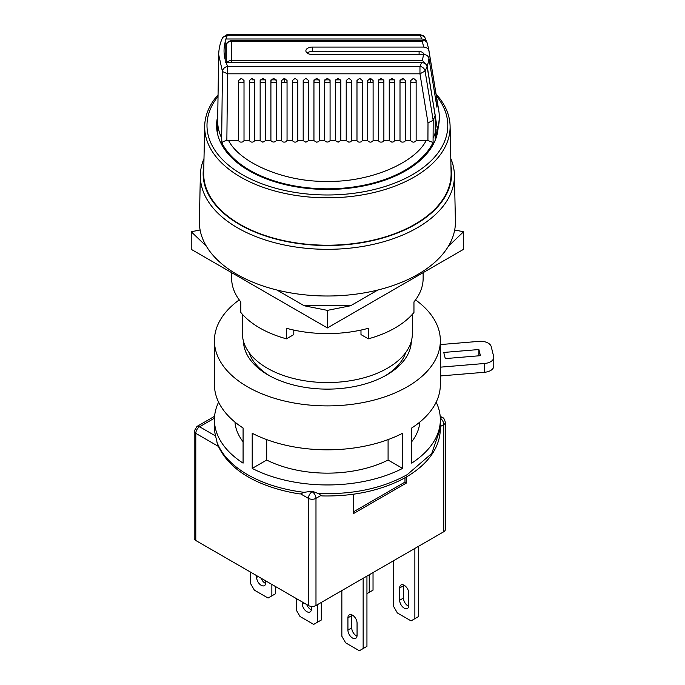 <?xml version="1.0" encoding="UTF-8"?>
<svg xmlns="http://www.w3.org/2000/svg" width="685" height="685" viewBox="0 0 685 685"><rect width="100%" height="100%" fill="white"/><g stroke="black" fill="none" stroke-linecap="round" stroke-linejoin="round"><path stroke-width="1.03" d="M203.822 166.267A124.25 71.737 0 0 0 239.536 224.5A124.25 71.737 0 0 0 380.894 238.526A124.25 71.737 0 0 0 450.961 166.267M450.798 158.56A127.033 73.346 180 0 1 454.42 175.069A127.033 73.346 180 0 1 417.216 227.84A127.033 73.346 180 0 1 237.567 227.84A127.033 73.346 180 0 1 200.362 175.069A127.033 73.346 180 0 1 203.993 158.56M454.42 175.069L455.405 221.178A128.018 73.911 180 0 1 417.918 274.36A128.018 73.911 180 0 1 277.673 290.2A128.018 73.911 180 0 1 199.378 221.178L200.362 175.069M450.096 126.091L451.098 172.894A123.72 71.428 180 0 1 414.87 224.286A123.72 71.428 180 0 1 279.343 239.604A123.72 71.428 180 0 1 203.685 172.894L204.687 126.091A122.718 70.846 0 0 0 240.615 177.064A122.718 70.846 0 0 0 414.168 177.064A122.718 70.846 0 0 0 450.096 126.091A122.718 70.846 0 0 0 436.062 94.059M218.061 94.795A122.718 70.846 0 0 0 204.687 126.091M218.035 96.388A120.397 69.51 0 0 0 242.259 174.624A120.397 69.51 0 0 0 396.581 182.356A120.397 69.51 0 0 0 436.371 95.917M438.135 127.633A110.807 63.97 180 0 1 368.059 184.976A110.807 63.97 180 0 1 249.04 170.702A110.807 63.97 180 0 1 216.588 126.254A110.807 63.97 180 0 1 217.727 116.296M412.379 314.304L412.379 333.492A84.991 49.072 180 0 1 359.916 378.831A84.991 49.072 180 0 1 267.296 368.188A84.991 49.072 180 0 1 242.404 333.492L242.404 314.304M427.063 42.812C426.412 40.441 424.597 39.173 421.617 39.002L419.965 34.25L227.625 34.25L226.093 39.002L225.194 39.062L225.194 41.956C223.67 47.83 223.67 53.73 225.194 59.655L225.194 62.66L421.617 62.6C424.597 62.772 426.412 64.047 427.063 66.419L435.206 115.311L435.206 139.029A109.728 63.354 0 0 0 437.021 129.927M416.146 140.331L416.146 140.639C414.356 142.643 412.558 142.643 410.769 140.639L410.769 80.513L413.457 78.313L416.146 80.513L416.146 140.331L427.928 140.519L433.074 142.514L433.185 120.32L425.085 71.043L419.965 73.809L227.625 73.809L222.437 71.514L218.669 54.586L217.667 120.517A109.728 63.354 0 0 0 217.659 121.074A109.728 63.354 0 0 0 221.675 138.053L221.923 142.959C222.428 141.838 224.072 141.024 226.855 140.519L238.637 140.639L238.637 81.258A2.689 1.524 0 0 0 241.325 82.791A2.689 1.524 0 0 0 243.226 82.337A2.689 1.524 0 0 0 244.014 81.258L244.014 80.513L241.325 78.313L238.637 80.513L238.637 140.639C239.365 142.12 240.897 142.489 243.226 141.735L244.014 140.639L244.014 80.513M405.392 81.258L405.392 140.639L404.604 141.735C402.266 142.489 400.742 142.12 400.006 140.639L400.006 81.258A2.689 1.524 -0 0 0 402.703 82.791A2.689 1.524 -0 0 0 404.604 82.337A2.689 1.524 -0 0 0 405.392 81.258L405.392 80.513L402.703 78.313L400.006 80.513L400.006 81.258M400.006 80.513L400.006 140.331L394.628 140.331L393.841 141.735L391.94 142.197L389.251 140.639L389.251 80.513L391.94 78.313L394.628 80.513L394.628 81.267L394.628 80.513M394.628 140.639L394.628 81.258A2.689 1.524 0 0 1 393.841 82.337A2.689 1.524 0 0 1 391.94 82.791A2.689 1.524 -0 0 1 389.251 81.258L389.251 80.513M373.111 140.331L378.497 140.331L378.497 80.513L381.185 78.313L383.874 80.513L383.874 140.639L383.086 141.735C380.757 142.489 379.225 142.12 378.497 140.639L378.497 81.258A2.689 1.524 0 0 0 381.185 82.791A2.689 1.524 0 0 0 383.086 82.337A2.689 1.524 0 0 0 383.874 81.258L383.874 140.331L389.251 140.331M362.356 140.331L361.569 141.735C359.24 142.489 357.707 142.12 356.979 140.639L356.979 81.258A2.689 1.524 0 0 0 359.668 82.791A2.689 1.524 0 0 0 361.569 82.337A2.689 1.524 0 0 0 362.356 81.258L362.356 140.331L367.734 140.639L367.734 81.258A2.689 1.524 0 0 0 370.422 82.791A2.689 1.524 0 0 0 373.111 81.258L373.111 80.513L370.422 78.313L370.422 82.791M362.356 140.639L362.356 80.513L359.668 78.313L356.979 80.513L356.979 140.639L351.602 140.331M351.602 81.258L351.602 140.639L350.814 141.735L348.905 142.197L346.216 140.639L346.216 81.258A2.689 1.524 0 0 0 348.905 82.791A2.689 1.524 -0 0 0 350.814 82.337A2.689 1.524 -0 0 0 351.602 81.258L351.602 80.513L348.905 78.313L346.216 80.513L346.216 81.258M319.321 81.258L319.321 140.639L318.534 141.735L316.633 142.197L313.944 140.639L313.944 81.258A2.689 1.524 0 0 0 316.633 82.791A2.689 1.524 0 0 0 318.534 82.337A2.689 1.524 0 0 0 319.321 81.258L319.321 80.513L319.321 81.258L319.321 80.513L316.633 78.313L313.944 80.513L313.944 81.258M303.19 140.331L297.804 140.639C296.014 142.643 294.225 142.643 292.426 140.639L287.049 140.331L286.261 141.735C283.933 142.489 282.4 142.12 281.672 140.639L281.672 81.258A2.689 1.524 -0 0 0 284.361 82.791A2.689 1.524 -0 0 0 286.261 82.337A2.689 1.524 -0 0 0 287.049 81.258L287.049 80.513L284.361 78.313L284.361 82.791M287.049 140.639L287.049 81.258M427.175 43.121L426.764 41.948L424.512 40.586L422.354 41.177L423.595 47.077L312.334 47.077A6.456 3.725 0 0 0 305.878 50.801A6.456 3.725 0 0 0 307.77 53.439A6.456 3.725 0 0 0 312.334 54.526L423.595 54.526L422.354 60.434L426.764 64.929L427.175 66.102L437.492 129.927A111.886 64.596 0 0 0 439.273 118.436L439.273 116.681A111.886 64.596 0 0 0 438.777 110.593L428.69 49.08L427.02 42.53M221.675 138.053L222.437 71.514C222.796 68.843 224.526 67.121 227.625 66.368L419.965 66.368L419.965 73.809L427.997 122.846L433.185 120.32L435.206 115.311M405.392 140.331L410.769 140.639L410.769 81.258A2.689 1.524 0 0 0 413.457 82.791A2.689 1.524 0 0 0 416.146 81.258L416.146 140.639L416.146 81.258M373.111 81.258L373.111 140.639C371.321 142.643 369.532 142.643 367.734 140.639M335.462 140.639L335.462 80.513L335.462 140.639L338.15 142.197L340.839 140.331L346.216 140.331L346.216 80.513M319.321 140.331L324.699 140.331L324.699 80.513L327.396 78.313L330.084 80.513L330.084 140.331L335.462 140.331M330.084 140.639C328.286 142.489 326.497 142.489 324.699 140.639L324.699 81.258A2.689 1.524 0 0 0 327.396 82.791A2.689 1.524 0 0 0 330.084 81.258L330.084 140.639L330.084 81.258M303.19 81.258A2.689 1.524 0 0 0 305.878 82.791A2.689 1.524 0 0 0 308.567 81.258L308.567 140.639L305.878 142.197L303.19 140.639L303.19 80.513L305.878 78.313L308.567 80.513L308.567 140.331L313.944 140.639M265.532 140.331L270.909 140.331L270.909 80.513L273.598 78.313L276.295 80.513L276.295 140.331L281.672 140.331M276.295 140.331L276.295 140.639C274.497 142.489 272.707 142.489 270.909 140.639L270.909 81.258A2.689 1.524 0 0 0 273.598 82.791A2.689 1.524 0 0 0 276.295 81.258L276.295 80.513M265.532 140.639L265.532 81.258L265.532 140.639L262.843 142.197L260.154 140.639L260.154 81.258A2.689 1.524 0 0 0 262.843 82.791A2.689 1.524 0 0 0 265.532 81.258L265.532 80.513L265.532 81.258L265.532 80.513L262.843 78.313L260.154 80.513L260.154 81.258M249.4 81.258A2.689 1.524 0 0 0 252.089 82.791A2.689 1.524 0 0 0 254.777 81.258L254.777 140.639C252.979 142.643 251.19 142.643 249.4 140.639L249.4 80.513L252.089 78.313L254.777 80.513L254.777 140.331L260.154 140.639M244.014 140.639L249.4 140.331M226.855 140.519L227.625 66.368L226.093 62.6M238.637 140.331L238.637 80.513M260.154 140.331L260.154 80.513M281.672 81.258L281.672 80.513L284.361 78.313M292.426 140.331L292.426 80.513L295.115 78.313L297.804 80.513L297.804 81.258L297.804 80.513M313.944 140.331L313.944 80.513M335.462 80.513L338.15 78.313L340.839 80.513L340.839 81.267L340.839 80.513M367.734 140.331L367.734 80.513L370.422 78.313M225.194 59.655L225.194 41.956M422.354 41.177L231.641 41.177A5.377 4.393 0 0 0 226.264 45.57L226.264 62.6M421.617 39.002L226.093 39.002M378.497 80.513L378.497 81.258M367.734 80.513L367.734 81.258M340.839 140.639L340.839 81.258A2.689 1.524 0 0 1 338.15 82.791A2.689 1.524 -0 0 1 335.462 81.258M324.699 80.513L324.699 140.639M308.567 81.258L308.567 80.513M292.426 80.513L292.426 81.258A2.689 1.524 0 0 0 295.115 82.791A2.689 1.524 0 0 0 297.804 81.258L297.804 140.639L297.804 81.258M276.295 140.639L276.295 81.258M270.909 80.513L270.909 140.639M254.777 81.258L254.777 80.513M435.206 129.927L437.492 129.927M402.703 79.862L400.126 79.862M394.509 79.862L389.371 79.862M383.754 79.862L378.608 79.862M340.719 79.862L335.582 79.862M329.964 79.862L324.818 79.862M319.201 79.862L314.064 79.862M276.175 79.862L271.029 79.862M265.412 79.862L260.274 79.862M254.657 79.862L252.089 79.862M292.426 140.639L292.426 81.258L292.426 140.639M437.492 128.172A111.886 64.596 0 0 0 439.273 116.681M427.175 66.102A101.748 58.747 0 0 0 428.938 58.345L436.936 107.237A109.728 63.354 0 0 0 436.936 99.779L428.938 50.887A101.748 58.747 0 0 0 428.69 49.08M423.595 47.077C426.532 47.265 428.313 48.532 428.938 50.887M428.938 58.345C428.322 55.99 426.532 54.714 423.595 54.526M424.238 54.56A5.377 4.393 180 0 0 419.1 51.469L312.334 51.469L312.334 47.077M436.936 99.779L435.711 99.779M307.12 53.002A6.456 3.725 180 0 1 312.334 51.469M357.056 623.085A6.456 3.725 -120 0 0 352.492 615.173A6.456 3.725 -120 0 0 349.264 614.856A6.456 3.725 -120 0 0 347.929 617.81L347.929 630.106A6.456 3.725 -120 0 0 350.746 636.605A6.456 3.725 -120 0 0 355.72 638.334A6.456 3.725 -120 0 0 357.056 635.38L357.056 623.085M252.208 433.271L252.208 468.403A112.956 65.221 0 0 0 402.575 468.403L402.575 433.271A112.956 65.221 180 0 1 252.208 433.271M218.609 402.163A112.956 65.221 0 0 0 214.431 419.734A112.956 65.221 0 0 0 243.081 463.137L243.081 427.997A112.956 65.221 180 0 1 214.431 384.593L214.431 340.676A112.956 65.221 0 0 0 284.164 400.93A112.956 65.221 0 0 0 407.267 386.794A112.956 65.221 0 0 0 440.352 340.676A112.956 65.221 0 0 0 415.538 299.893M239.245 299.893A112.956 65.221 0 0 0 214.431 340.676M214.431 419.734L214.431 426.755A112.956 65.221 0 0 0 215.569 435.985L217.539 444.394C229.124 471.52 260.351 487.429 299.054 493.876L300.612 493.868L304.02 492.318C282.229 489.578 263.391 483.678 247.516 474.628C231.838 465.466 221.623 454.592 216.88 442.005M318.26 493.517L321.822 495.923C350.806 496.574 376.604 491.522 399.227 480.767C409.527 475.741 418.098 469.747 424.923 462.803C435.035 452.442 440.172 441.012 440.352 428.519L431.747 453.479L407.267 474.628C382.384 488.448 352.715 494.741 318.26 493.517L312.754 491.428A112.956 65.221 0 0 1 311.418 491.316L304.02 492.318M411.3 341.301A83.912 48.447 180 0 1 386.725 374.935A83.912 48.447 180 0 1 268.058 374.935L268.058 374.935A83.912 48.447 180 0 1 243.483 341.301M269.616 375.808A79.614 45.963 180 0 1 249.143 352.638M408.791 593.219A6.456 3.725 -120 0 0 405.974 586.72A6.456 3.725 -120 0 0 400.999 584.99A6.456 3.725 -120 0 0 399.663 587.944L399.663 600.24A6.456 3.725 -120 0 0 402.48 606.739A6.456 3.725 -120 0 0 407.455 608.468A6.456 3.725 -120 0 0 408.791 605.514L408.791 593.219M399.663 587.944L403.465 585.752A6.456 3.725 60 0 1 403.516 584.964M403.465 585.752L403.465 598.048A6.456 3.725 -120 0 0 408.731 606.293M418.681 546.219L418.681 616.491L414.87 618.692L414.87 548.42M443.777 531.731L443.777 424.563A5.377 3.108 0 0 0 445.353 422.362L445.353 529.531A5.377 3.108 180 0 1 443.777 531.731L315.982 605.514A5.377 3.108 180 0 1 308.378 605.514L195.79 540.508A5.377 3.108 180 0 1 194.215 538.316L194.215 431.148A5.377 3.108 0 0 0 195.79 433.348L195.79 540.508M393.575 560.715L393.575 606.388L397.377 612.981L411.068 620.884L414.87 618.692M351.79 614.83A6.456 3.725 -120 0 0 351.739 615.618L351.739 627.914A6.456 3.725 -120 0 0 357.005 636.159M366.946 576.085L366.946 646.357L363.144 648.558L359.342 650.75L345.651 642.847L341.849 636.254L341.849 590.581M363.144 578.286L363.144 648.558M261.062 578.191A6.456 3.725 -120 0 0 265.72 583.457M275.661 586.625L275.661 593.655L268.058 598.048L254.366 590.145L250.556 583.551L250.556 572.129M256.644 575.648L256.644 577.404A6.456 3.725 -120 0 0 259.461 583.903A6.456 3.725 -120 0 0 264.436 585.632A6.456 3.725 -120 0 0 265.771 582.678L265.771 580.914M271.859 584.433L271.859 595.847M306.7 604.547A6.456 3.725 -120 0 0 311.358 609.813M321.308 602.44L321.308 620.011L313.696 624.395L300.004 616.491L296.203 609.907L296.203 598.485M302.291 601.995L302.291 603.759A6.456 3.725 -120 0 0 305.108 610.249A6.456 3.725 -120 0 0 310.082 611.979A6.456 3.725 -120 0 0 311.418 609.025L311.418 606.388M317.506 604.632L317.506 622.203M373.034 572.574L373.034 590.145L366.946 593.655M369.232 574.766L369.232 592.337M406.505 476.888L406.505 482.976L353.255 513.716L353.255 494.236M406.505 482.976L404.989 482.094L353.255 511.96M404.989 482.094L404.989 477.762M440.352 375.954L440.352 384.593A112.956 65.221 180 0 1 411.702 427.997L411.702 463.137A112.956 65.221 0 0 0 440.352 419.734A112.956 65.221 0 0 0 436.174 402.163M440.301 367.169L440.301 375.954L484.552 372.272L484.552 363.487L440.301 367.169A112.956 65.221 180 0 0 440.352 365.268L440.352 340.676M243.081 441.731A92.518 53.413 180 0 1 234.964 422.088M419.819 422.088A92.518 53.413 180 0 1 411.702 441.731M402.575 468.403L388.087 460.046A92.518 53.413 180 0 1 266.696 460.046L252.208 468.403M266.696 439.599L266.696 460.046M388.087 439.599L388.087 460.046M440.352 344.581L479.029 341.361A10.755 6.208 180 0 1 491.213 346.619L493.662 356.457A10.755 6.208 180 0 1 493.774 357.347L493.774 366.124A10.755 6.208 180 0 1 484.552 372.272M478.892 349.53L443.752 352.45L445.293 358.597L480.425 355.678L478.892 349.53L478.892 355.806M493.774 357.347A10.755 6.208 180 0 1 484.552 363.487M405.648 352.638A79.614 45.963 180 0 1 385.167 375.808M231.641 272.656L231.641 278.307A95.746 55.279 0 0 0 240.829 301.931L240.829 312.471A95.746 55.279 0 0 0 286.476 338.827L286.476 328.286A95.746 55.279 180 0 0 368.316 328.286L368.316 338.827L360.986 334.597L360.986 330.076M423.142 272.656L423.142 278.307A95.746 55.279 180 0 1 413.954 301.931L413.954 312.471A95.746 55.279 180 0 1 395.099 327.935A95.746 55.279 180 0 1 368.316 338.827M293.796 330.076L293.796 334.597L286.476 338.827M276.928 290.02L304.183 305.758L350.6 305.758L377.855 290.02M454.677 229.989L463.557 231.753L463.557 249.323L327.396 327.935L327.396 310.373L304.183 305.758M463.557 231.753L448.367 246.275M350.6 305.758L327.396 310.373M206.416 246.275L191.226 231.753L191.226 249.323L327.396 327.935M191.226 231.753L200.106 229.989M221.923 142.959A109.728 63.354 0 0 0 249.802 170.265A109.728 63.354 0 0 0 327.396 188.82A109.728 63.354 0 0 0 433.074 142.514M433.108 138.053A109.728 63.354 0 0 0 435.206 132.873M426.275 140.331C414.742 163.595 368.273 182.484 327.396 181.319C286.45 182.484 240.015 163.561 228.507 140.331M419.965 34.25L424.768 37.204A5.377 4.213 153.2 0 0 419.965 35.235L227.625 35.235L222.753 37.35C220.296 42.282 218.935 48.027 218.669 54.586M427.928 140.519L427.997 122.846M389.251 140.639L389.251 81.258M226.264 45.57C226.101 42.967 227.891 41.306 231.641 40.586L231.641 60.434A5.377 4.393 180 0 0 227 62.6M421.617 62.6L419.965 66.368A5.377 4.213 26.8 0 1 425.085 71.043A101.748 58.747 -0 0 0 427.063 66.419M231.641 62.6L231.641 60.434L422.354 60.434M419.1 51.469L419.1 54.526M403.465 598.048L399.663 600.24M218.387 446.397L195.79 433.348A5.377 3.108 -60 0 1 199.592 426.755A5.377 3.108 -120 0 0 196.903 426.49L214.593 416.283M308.378 605.514L308.378 498.346L300.612 493.868M320.691 495.632L315.982 498.346L315.982 605.514M440.318 418.192A5.377 3.108 60 0 1 443.777 424.563L440.352 426.541M351.739 627.914L347.929 630.106M351.739 615.618L347.929 617.81M258.168 576.522L256.644 577.404M303.815 602.877L302.291 603.759M440.198 416.283L442.664 417.704A5.377 3.108 120 0 0 440.301 417.807M214.465 418.175L199.592 426.755L215.569 435.985M311.418 491.316L312.18 491.762A5.377 3.108 120 0 0 308.378 498.346A5.377 3.108 0 0 0 315.982 498.346A5.377 3.108 -120 0 0 312.18 491.762L312.754 491.428M437.124 129.927L437.124 134.363M217.659 121.074L217.659 134.363M227.625 34.25L222.753 37.35M424.768 37.204L426.909 42.196M231.641 40.586L424.512 40.586M442.664 417.704C443.589 417.653 444.488 419.211 445.353 422.362M194.215 431.148L196.903 426.49M440.352 419.734L440.352 428.519"/></g></svg>

